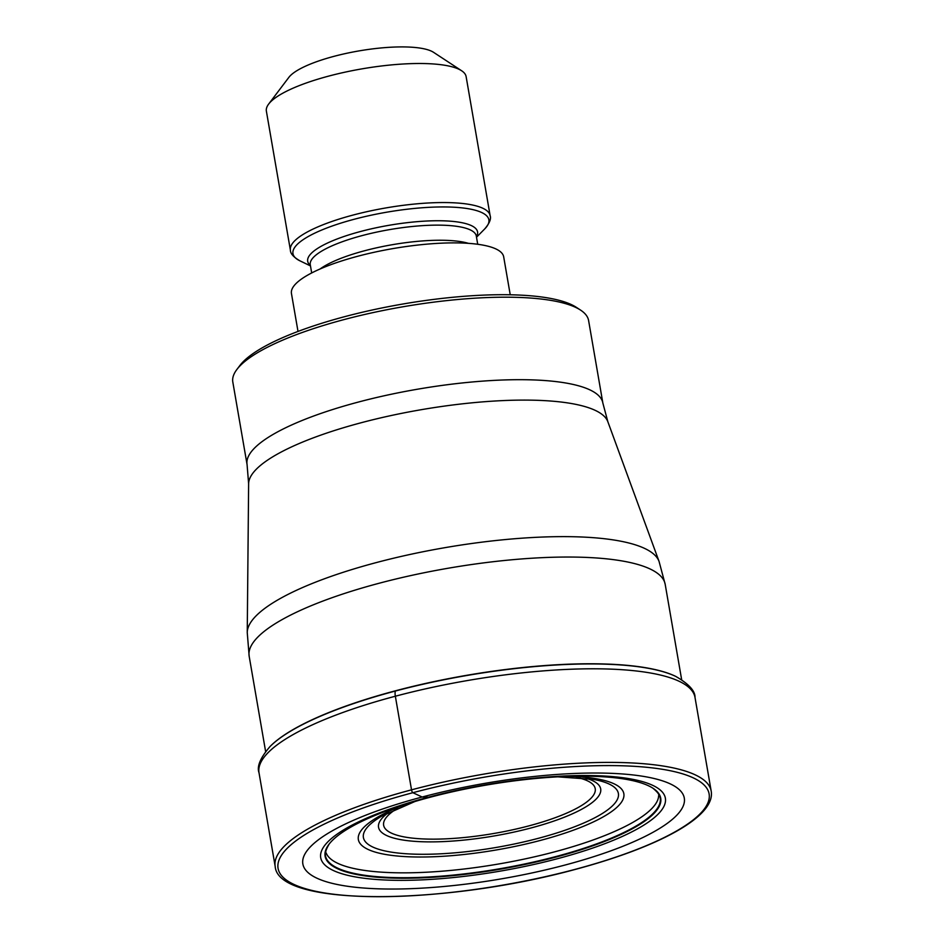 <?xml version="1.0" encoding="UTF-8"?>
<svg xmlns="http://www.w3.org/2000/svg" width="944" height="944" viewBox="0 0 944 944"><rect width="100%" height="100%" fill="white"/><g stroke="black" fill="none" stroke-linecap="round" stroke-linejoin="round"><path stroke-width="1.42" d="M565.008 865.046A193.532 48.451 -9.8 0 1 316.559 878.026A193.532 48.451 -9.8 0 1 422.145 797.019A193.532 48.451 -9.8 0 1 670.594 784.039A193.532 48.451 -9.8 0 1 565.008 865.046M270.244 746.326A217.887 54.551 -9.8 0 1 270.397 746.173A217.887 54.551 -9.8 0 1 395.548 690.784L395.548 690.784A217.887 54.551 170.2 0 1 675.361 676.223A217.887 54.551 170.2 0 1 675.562 676.317M430.063 797.267A170.286 42.633 -9.8 0 0 329.421 843.724A170.286 42.633 -9.8 0 0 383.547 877.684A170.286 42.633 -9.8 0 0 555.768 857.128A170.286 42.633 170.2 0 0 652.481 787.921A170.286 42.633 170.2 0 0 430.063 797.267L422.145 797.019L412.87 792.7A2.537 0.814 -104.9 0 1 411.525 789.833L395.347 696.224A7.599 2.454 -104.9 0 1 395.442 691.008L395.548 690.784M602.862 403.076L588.608 320.582A180.528 45.206 170.2 0 0 580.572 310.104A180.528 45.206 170.2 0 0 575.84 307.473A180.528 45.206 170.2 0 0 344.076 319.579A180.528 45.206 170.2 0 0 236.885 369.47A180.528 45.206 170.2 0 0 232.814 382.037L247.068 464.531A180.528 45.206 -9.8 0 1 358.331 402.073A180.528 45.206 -9.8 0 1 358.496 402.026A180.528 45.206 -9.8 0 1 602.862 403.076L607.842 421.708A182.452 45.678 170.2 0 0 361.41 422.676A182.452 45.678 170.2 0 0 361.245 422.723A182.452 45.678 170.2 0 0 248.626 483.765L247.245 632.539A209.167 52.368 -9.8 0 1 376.349 562.565A209.167 52.368 -9.8 0 1 659.054 561.409L665.201 584.383A211.09 52.852 170.2 0 0 379.264 583.215A211.09 52.852 170.2 0 0 249.169 656.245L265.618 751.518M580.572 310.104L576.371 307.355A176.729 44.25 170.2 0 0 571.734 304.77A176.729 44.25 170.2 0 0 344.855 316.618A176.729 44.25 170.2 0 0 239.918 365.47L236.885 369.47M510.232 294.776L503.683 256.839A107.687 26.963 170.2 0 0 357.811 256.237A107.687 26.963 170.2 0 0 291.448 293.49L298.009 331.438M328.842 76.063A101.35 25.382 170.2 0 0 268.662 104.064A101.35 25.382 170.2 0 0 266.373 111.121L290.398 250.172A101.35 25.382 -9.8 0 1 352.855 215.114A101.35 25.382 -9.8 0 1 490.137 215.669L466.124 76.617A101.35 25.382 170.2 0 0 461.604 70.741A101.35 25.382 170.2 0 0 458.949 69.266A101.35 25.382 170.2 0 0 328.842 76.063M461.604 70.741L433.591 52.345A76.016 19.033 170.2 0 0 431.597 51.236A76.016 19.033 170.2 0 0 334.011 56.333A76.016 19.033 170.2 0 0 288.876 77.349L268.662 104.064M412.87 792.7A218.701 54.752 170.2 0 0 293.56 884.245A218.701 54.752 170.2 0 0 574.318 869.577A218.701 54.752 170.2 0 0 693.628 778.033A218.701 54.752 170.2 0 0 412.87 792.7M411.525 789.833A221.226 55.389 -9.8 0 1 711.186 791.072C715.894 816.548 658.464 847.228 574.554 869.613C442.406 905.473 277.737 906.842 275.176 866.38A221.226 55.389 -9.8 0 1 411.525 789.833M711.186 791.072L695.008 697.451A221.226 55.389 170.2 0 0 395.347 696.224A221.226 55.389 170.2 0 0 259.01 772.758L275.176 866.38M695.008 697.451C695.232 690.949 688.813 683.94 675.762 676.411A218.288 54.658 170.2 0 0 395.442 691.008A218.288 54.658 170.2 0 0 270.078 746.492C260.391 757.713 256.697 766.469 259.01 772.758M652.481 787.921L652.988 788.24A169.861 42.527 170.2 0 1 555.544 856.645A169.861 42.527 -9.8 0 1 384.975 877.224A169.861 42.527 -9.8 0 1 329.055 844.196C326.046 849.47 325.102 852.432 326.211 853.105A168.917 42.291 -9.8 0 0 554.399 851.901A168.917 42.291 170.2 0 0 658.652 795.686C659.502 794.683 657.614 792.205 652.988 788.24A169.861 42.527 170.2 0 0 652.717 788.063M557.585 858.674A174.864 43.778 -9.8 0 1 333.102 870.392A174.864 43.778 -9.8 0 1 428.493 797.196A174.864 43.778 170.2 0 1 652.988 785.479A174.864 43.778 170.2 0 1 557.585 858.674M320.087 268.981A84.252 21.098 -9.8 0 1 364.797 250.691A84.252 21.098 -9.8 0 1 468.472 243.351M477.723 244.284L476.307 236.047A84.252 21.098 170.2 0 0 362.189 235.575A84.252 21.098 170.2 0 0 310.269 264.721L311.685 272.958M310.387 265.417A86.199 21.582 -9.8 0 1 360.809 231.433A86.199 21.582 -9.8 0 1 445.981 220.92A86.199 21.582 -9.8 0 1 476.425 236.732M476.508 237.227L484.756 228.885A99.403 24.886 170.2 0 0 457.085 207.42A99.403 24.886 170.2 0 0 354.236 219.256A99.403 24.886 170.2 0 0 299.897 260.815L310.47 265.913M403.737 804.984A134.721 33.736 170.2 0 0 377.836 852.821A134.721 33.736 170.2 0 0 540.818 840.313A134.721 33.736 170.2 0 0 622.957 799.544A134.721 33.736 170.2 0 0 569.468 776.357M414.864 801.539L381.754 816.123A129.363 32.391 170.2 0 0 393.695 852.491A129.363 32.391 170.2 0 0 538.646 838.237A129.363 32.391 170.2 0 0 538.918 838.166A129.363 32.391 170.2 0 0 593.918 779.473L557.833 776.841M585.988 778.257A112.725 28.226 -9.8 0 1 531.224 827.912A112.725 28.226 -9.8 0 1 531.047 827.959A112.725 28.226 -9.8 0 1 408.905 840.821A112.725 28.226 -9.8 0 1 388.822 812.312M576.395 777.36A107.368 26.88 -9.8 0 1 529.053 825.835A107.368 26.88 -9.8 0 1 528.888 825.882A107.368 26.88 -9.8 0 1 409.519 837.765A107.368 26.88 -9.8 0 1 397.566 808.253M665.201 584.383L681.651 679.656M607.842 421.708L659.054 561.409M249.169 656.245L247.245 632.539M247.068 464.531L248.626 483.765M484.756 228.885C489.511 223.268 491.305 218.866 490.137 215.669M290.398 250.172C290.374 253.582 293.537 257.122 299.897 260.815"/></g></svg>
